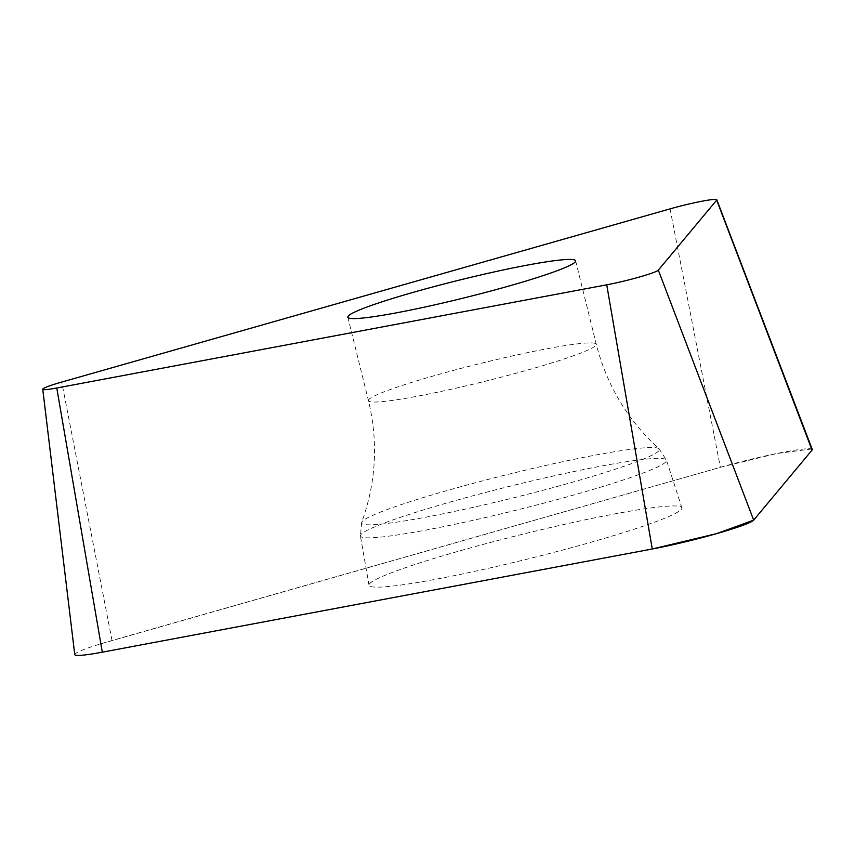 <?xml version="1.0" encoding="UTF-8"?>
<svg xmlns="http://www.w3.org/2000/svg" width="855" height="855" viewBox="0 0 855 855"><rect width="100%" height="100%" fill="white"/><g stroke="black" fill="none" stroke-linecap="round" stroke-linejoin="round"><path stroke-width="0.64" stroke-dasharray="4.28 3.21" d="M74.759 654.599A66.53 5.216 166.1 0 1 112.037 640.502L720.37 467.311A66.53 5.216 166.1 0 1 812.25 449.441M369.584 583.73A161.146 12.643 166.1 0 1 530.314 532.334A161.146 12.643 166.1 0 1 681.863 507.763A161.146 12.643 166.1 0 1 528.486 558.817A161.146 12.643 166.1 0 1 369.007 585.183A161.146 12.643 166.1 0 1 369.584 583.73M100.869 643.804L720.37 467.311L776.661 453.545L811.598 448.982M670.053 208.877L720.37 467.311M112.037 640.502L61.72 382.067M360.992 534.493A157.641 12.365 -13.9 0 0 360.425 535.914A157.641 12.365 -13.9 0 0 507.87 512.22A157.641 12.365 -13.9 0 0 665.949 461.732A157.641 12.365 -13.9 0 0 666.473 460.172A157.641 12.365 -13.9 0 0 518.216 484.208A157.641 12.365 -13.9 0 0 360.992 534.493M658.863 450.767A153.387 12.034 166.1 0 1 501.511 500.752A153.387 12.034 166.1 0 1 361.676 522.33A153.387 12.034 166.1 0 1 362.157 521.561A153.387 12.034 166.1 0 1 511.579 473.51A153.387 12.034 166.1 0 1 659.034 448.747A153.387 12.034 166.1 0 1 658.863 450.767M368.868 399.541A117.349 9.202 -13.9 0 0 368.462 400.653A117.349 9.202 -13.9 0 0 484.582 381.405A117.349 9.202 -13.9 0 0 596.277 344.276A117.349 9.202 -13.9 0 0 486.228 362.039A117.349 9.202 -13.9 0 0 368.868 399.541M347.814 317.194L368.462 400.653C378.38 442.056 376.115 482.615 361.676 522.33L360.425 535.914L369.007 585.183M575.629 260.818L596.277 344.276C606.826 385.52 627.741 420.339 659.034 448.747L666.473 460.172L681.863 507.763"/><path stroke-width="1.28" d="M348.22 316.083A117.349 9.202 166.1 0 1 465.569 278.58A117.349 9.202 166.1 0 1 575.629 260.818A117.349 9.202 166.1 0 1 463.934 297.946A117.349 9.202 166.1 0 1 347.814 317.194A117.349 9.202 166.1 0 1 348.22 316.083M658.329 270.137L716.693 200.123A33.858 2.661 -13.9 0 0 716.811 199.781A33.858 2.661 -13.9 0 0 670.053 208.877L61.72 382.067A33.858 2.661 -13.9 0 0 42.75 389.239A33.858 2.661 -13.9 0 0 56.772 387.999L606.74 284.822A33.858 2.661 -13.9 0 0 658.329 270.137L753.672 520.129A66.53 5.216 166.1 0 1 652.28 548.995L102.311 652.173A66.53 5.216 166.1 0 1 74.759 654.599L42.75 389.239M716.811 199.781L812.25 449.441A66.53 5.216 166.1 0 1 812.036 450.115L753.672 520.129M811.598 448.982L812.036 450.115L753.672 520.129L716.629 533.638L652.28 548.995L102.311 652.173L100.869 643.804M56.772 387.999L102.311 652.173M652.28 548.995L606.74 284.822M812.036 450.115L716.693 200.123"/></g></svg>
